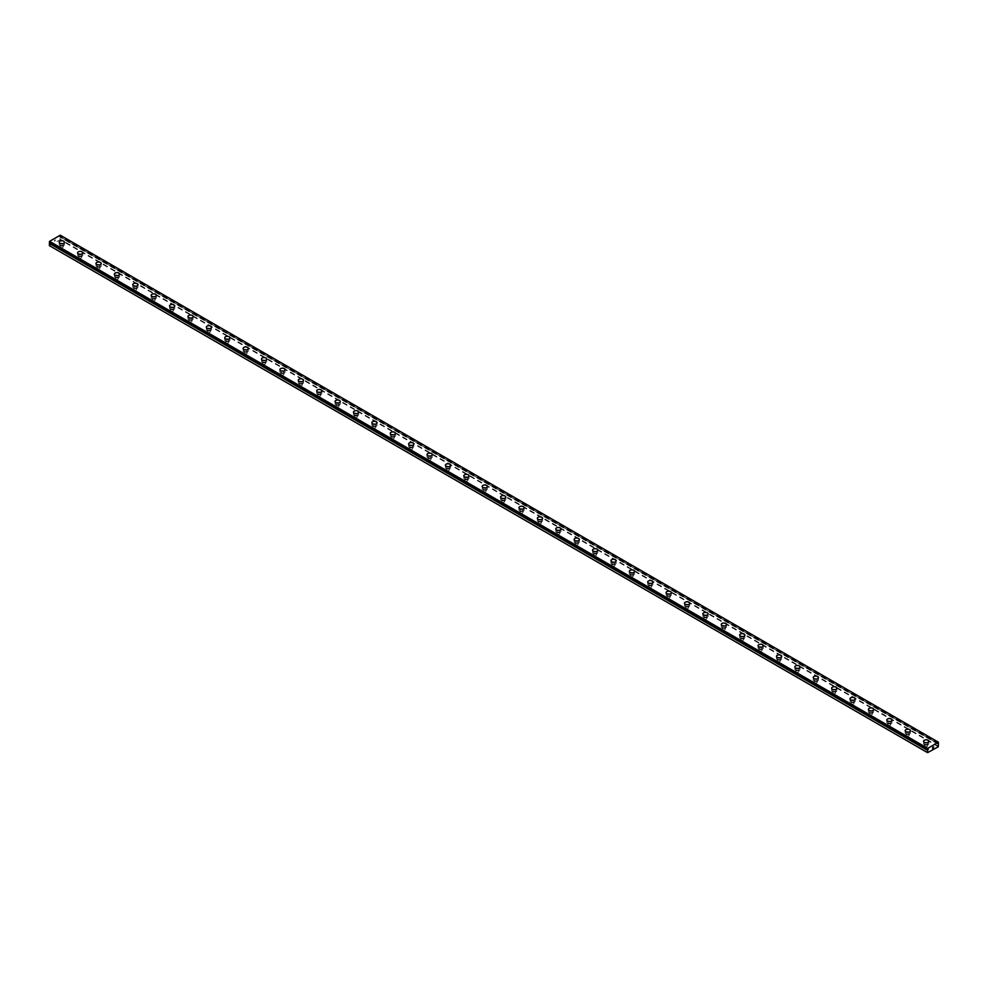 <?xml version="1.0" encoding="UTF-8"?>
<svg xmlns="http://www.w3.org/2000/svg" width="988" height="988" viewBox="0 0 988 988"><rect width="100%" height="100%" fill="white"/><g stroke="black" fill="none" stroke-linecap="round" stroke-linejoin="round"><path stroke-width="0.74" stroke-dasharray="4.94 3.71" d="M938.106 743.47L59.935 236.465L60.256 235.193M49.4 245.642L60.157 239.751L59.935 236.465M60.774 247.358A1.457 0.84 0 0 0 62.849 246.16A1.457 0.84 0 0 0 60.774 247.358M60.774 245.234A1.457 0.84 0 0 0 62.849 244.036A1.457 0.84 0 0 0 60.774 245.234M64.418 242.258L64.418 242.258A2.606 1.507 180 0 1 62.812 243.641A2.606 1.507 180 0 1 59.972 243.32A2.606 1.507 180 0 1 59.218 242.258L59.218 242.245M79.176 257.979A1.457 0.84 0 0 0 81.238 256.781A1.457 0.84 0 0 0 79.176 257.979M79.176 255.855A1.457 0.84 0 0 0 81.238 254.657A1.457 0.84 0 0 0 79.176 255.855M82.807 252.879L82.807 252.866A2.606 1.507 180 0 1 82.807 252.879A2.606 1.507 180 0 1 81.201 254.262A2.606 1.507 180 0 1 78.361 253.941A2.606 1.507 180 0 1 77.607 252.879A2.606 1.507 180 0 1 77.607 252.866L77.607 252.866M97.565 268.6A1.457 0.84 0 0 0 99.627 267.402A1.457 0.84 0 0 0 97.565 268.6M97.565 266.476A1.457 0.84 0 0 0 99.627 265.278A1.457 0.84 0 0 0 97.565 266.476M101.196 263.487L101.196 263.487A2.606 1.507 180 0 1 99.59 264.883A2.606 1.507 180 0 1 96.762 264.549A2.606 1.507 180 0 1 95.997 263.487L95.997 263.487M115.954 279.209A1.457 0.84 0 0 0 118.017 278.023A1.457 0.84 0 0 0 115.954 279.209M115.954 277.085A1.457 0.84 0 0 0 118.017 275.899A1.457 0.84 0 0 0 115.954 277.085M119.585 274.108L119.585 274.108A2.606 1.507 180 0 1 117.98 275.491A2.606 1.507 180 0 1 115.151 275.17A2.606 1.507 180 0 1 114.386 274.108L114.386 274.108M134.343 289.83A1.457 0.84 0 0 0 136.418 288.632A1.457 0.84 0 0 0 134.343 289.83M134.343 287.706A1.457 0.84 0 0 0 136.418 286.508A1.457 0.84 0 0 0 134.343 287.706M137.974 284.729L137.974 284.729A2.606 1.507 180 0 1 136.369 286.112A2.606 1.507 180 0 1 133.541 285.791A2.606 1.507 180 0 1 132.775 284.729L132.775 284.717M152.732 300.451A1.457 0.84 0 0 0 154.807 299.253A1.457 0.84 0 0 0 152.732 300.451M152.732 298.327A1.457 0.84 0 0 0 154.807 297.129A1.457 0.84 0 0 0 152.732 298.327M156.363 295.35L156.363 295.338A2.606 1.507 180 0 1 156.363 295.35A2.606 1.507 180 0 1 154.758 296.733A2.606 1.507 180 0 1 151.93 296.412A2.606 1.507 180 0 1 151.164 295.35A2.606 1.507 180 0 1 151.164 295.338L151.164 295.338M171.122 311.072A1.457 0.84 0 0 0 173.196 309.874A1.457 0.84 0 0 0 171.122 311.072M171.122 308.948A1.457 0.84 0 0 0 173.196 307.75A1.457 0.84 0 0 0 171.122 308.948M174.765 305.959L174.765 305.959A2.606 1.507 180 0 1 173.159 307.354A2.606 1.507 180 0 1 170.319 307.021A2.606 1.507 180 0 1 169.553 305.959L169.553 305.959M189.511 321.68A1.457 0.84 0 0 0 191.586 320.495A1.457 0.84 0 0 0 189.511 321.68M189.511 319.556A1.457 0.84 0 0 0 191.586 318.371A1.457 0.84 0 0 0 189.511 319.556M193.154 316.58L193.154 316.58A2.606 1.507 180 0 1 191.549 317.963A2.606 1.507 180 0 1 188.708 317.642A2.606 1.507 180 0 1 187.955 316.58L187.955 316.58M207.912 332.301A1.457 0.84 0 0 0 209.975 331.104A1.457 0.84 0 0 0 207.912 332.301M207.912 330.177A1.457 0.84 0 0 0 209.975 328.979A1.457 0.84 0 0 0 207.912 330.177M211.543 327.201L211.543 327.201A2.606 1.507 180 0 1 209.938 328.584A2.606 1.507 180 0 1 207.097 328.263A2.606 1.507 180 0 1 206.344 327.201L206.344 327.189M226.301 342.922A1.457 0.84 0 0 0 228.364 341.725A1.457 0.84 0 0 0 226.301 342.922M226.301 340.798A1.457 0.84 0 0 0 228.364 339.6A1.457 0.84 0 0 0 226.301 340.798M229.932 337.822L229.932 337.81A2.606 1.507 180 0 1 229.932 337.822A2.606 1.507 180 0 1 228.327 339.205A2.606 1.507 180 0 1 225.499 338.884A2.606 1.507 180 0 1 224.733 337.822A2.606 1.507 180 0 1 224.733 337.81L224.733 337.81M244.691 353.543A1.457 0.84 0 0 0 246.753 352.346A1.457 0.84 0 0 0 244.691 353.543M244.691 351.419A1.457 0.84 0 0 0 246.753 350.221A1.457 0.84 0 0 0 244.691 351.419M248.321 348.431L248.321 348.431A2.606 1.507 180 0 1 246.716 349.826A2.606 1.507 180 0 1 243.888 349.493A2.606 1.507 180 0 1 243.122 348.431L243.122 348.431M263.08 364.152A1.457 0.84 0 0 0 265.142 362.966A1.457 0.84 0 0 0 263.08 364.152M263.08 362.028A1.457 0.84 0 0 0 265.142 360.842A1.457 0.84 0 0 0 263.08 362.028M266.711 359.052L266.711 359.052A2.606 1.507 180 0 1 265.105 360.435A2.606 1.507 180 0 1 262.277 360.114A2.606 1.507 180 0 1 261.511 359.052L261.511 359.052M281.469 374.773A1.457 0.84 0 0 0 283.544 373.575A1.457 0.84 0 0 0 281.469 374.773M281.469 372.649A1.457 0.84 0 0 0 283.544 371.451A1.457 0.84 0 0 0 281.469 372.649M285.1 369.66L285.1 369.673A2.606 1.507 180 0 1 283.494 371.056A2.606 1.507 180 0 1 280.666 370.735A2.606 1.507 180 0 1 279.9 369.673L279.9 369.66M299.858 385.394A1.457 0.84 0 0 0 301.933 384.196A1.457 0.84 0 0 0 299.858 385.394M299.858 383.27A1.457 0.84 0 0 0 301.933 382.072A1.457 0.84 0 0 0 299.858 383.27M303.501 380.294L303.501 380.281A2.606 1.507 180 0 1 303.501 380.294A2.606 1.507 180 0 1 301.896 381.677A2.606 1.507 180 0 1 299.055 381.356A2.606 1.507 180 0 1 298.29 380.294A2.606 1.507 180 0 1 298.29 380.281L298.29 380.294M318.247 396.015A1.457 0.84 0 0 0 320.322 394.817A1.457 0.84 0 0 0 318.247 396.015M318.247 393.891A1.457 0.84 0 0 0 320.322 392.693A1.457 0.84 0 0 0 318.247 393.891M321.89 390.902L321.89 390.902A2.606 1.507 180 0 1 320.285 392.298A2.606 1.507 180 0 1 317.444 391.964A2.606 1.507 180 0 1 316.691 390.902L316.691 390.902M336.649 406.624A1.457 0.84 0 0 0 338.711 405.438A1.457 0.84 0 0 0 336.649 406.624M336.649 404.5A1.457 0.84 0 0 0 338.711 403.314A1.457 0.84 0 0 0 336.649 404.5M340.28 401.523L340.28 401.523A2.606 1.507 180 0 1 338.674 402.906A2.606 1.507 180 0 1 335.834 402.585A2.606 1.507 180 0 1 335.08 401.523L335.08 401.523M355.038 417.245A1.457 0.84 0 0 0 357.1 416.047A1.457 0.84 0 0 0 355.038 417.245M355.038 415.121A1.457 0.84 0 0 0 357.1 413.923A1.457 0.84 0 0 0 355.038 415.121M358.669 412.144L358.669 412.144A2.606 1.507 180 0 1 357.063 413.527A2.606 1.507 180 0 1 354.235 413.206A2.606 1.507 180 0 1 353.469 412.144L353.469 412.132M373.427 427.866A1.457 0.84 0 0 0 375.489 426.668A1.457 0.84 0 0 0 373.427 427.866M373.427 425.742A1.457 0.84 0 0 0 375.489 424.544A1.457 0.84 0 0 0 373.427 425.742M377.058 422.765L377.058 422.753A2.606 1.507 180 0 1 377.058 422.765A2.606 1.507 180 0 1 375.452 424.148A2.606 1.507 180 0 1 372.624 423.815A2.606 1.507 180 0 1 371.859 422.765A2.606 1.507 180 0 1 371.859 422.753L371.859 422.753M391.816 438.487A1.457 0.84 0 0 0 393.879 437.289A1.457 0.84 0 0 0 391.816 438.487M391.816 436.363A1.457 0.84 0 0 0 393.879 435.165A1.457 0.84 0 0 0 391.816 436.363M395.447 433.374L395.447 433.374A2.606 1.507 180 0 1 393.841 434.769A2.606 1.507 180 0 1 391.013 434.436A2.606 1.507 180 0 1 390.248 433.374L390.248 433.374M410.205 449.095A1.457 0.84 0 0 0 412.28 447.91A1.457 0.84 0 0 0 410.205 449.095M410.205 446.971A1.457 0.84 0 0 0 412.28 445.786A1.457 0.84 0 0 0 410.205 446.971M413.836 443.995L413.836 443.995A2.606 1.507 180 0 1 412.231 445.378A2.606 1.507 180 0 1 409.403 445.057A2.606 1.507 180 0 1 408.637 443.995L408.637 443.995M428.594 459.716A1.457 0.84 0 0 0 430.669 458.518A1.457 0.84 0 0 0 428.594 459.716M428.594 457.592A1.457 0.84 0 0 0 430.669 456.394A1.457 0.84 0 0 0 428.594 457.592M432.238 454.616L432.238 454.616A2.606 1.507 180 0 1 430.632 455.999A2.606 1.507 180 0 1 427.792 455.678A2.606 1.507 180 0 1 427.026 454.616L427.026 454.604M446.984 470.337A1.457 0.84 0 0 0 449.058 469.139A1.457 0.84 0 0 0 446.984 470.337M446.984 468.213A1.457 0.84 0 0 0 449.058 467.015A1.457 0.84 0 0 0 446.984 468.213M450.627 465.237L450.627 465.225A2.606 1.507 180 0 1 450.627 465.237A2.606 1.507 180 0 1 449.021 466.62A2.606 1.507 180 0 1 446.181 466.287A2.606 1.507 180 0 1 445.427 465.237A2.606 1.507 180 0 1 445.427 465.225L445.427 465.225M465.385 480.958A1.457 0.84 0 0 0 467.448 479.76A1.457 0.84 0 0 0 465.385 480.958M465.385 478.834A1.457 0.84 0 0 0 467.448 477.636A1.457 0.84 0 0 0 465.385 478.834M469.016 475.846L469.016 475.846A2.606 1.507 180 0 1 467.41 477.241A2.606 1.507 180 0 1 464.57 476.908A2.606 1.507 180 0 1 463.817 475.846L463.817 475.846M483.774 491.567A1.457 0.84 0 0 0 485.837 490.381A1.457 0.84 0 0 0 483.774 491.567M483.774 489.443A1.457 0.84 0 0 0 485.837 488.257A1.457 0.84 0 0 0 483.774 489.443M487.405 486.466L487.405 486.466A2.606 1.507 180 0 1 485.8 487.85A2.606 1.507 180 0 1 482.971 487.529A2.606 1.507 180 0 1 482.206 486.466L482.206 486.466M502.163 502.188A1.457 0.84 0 0 0 504.226 500.99A1.457 0.84 0 0 0 502.163 502.188M502.163 500.064A1.457 0.84 0 0 0 504.226 498.866A1.457 0.84 0 0 0 502.163 500.064M505.794 497.088L505.794 497.088A2.606 1.507 180 0 1 504.189 498.471A2.606 1.507 180 0 1 501.361 498.15A2.606 1.507 180 0 1 500.595 497.088L500.595 497.075M520.553 512.809A1.457 0.84 0 0 0 522.615 511.611A1.457 0.84 0 0 0 520.553 512.809M520.553 510.685A1.457 0.84 0 0 0 522.615 509.487A1.457 0.84 0 0 0 520.553 510.685M524.183 507.709L524.183 507.696A2.606 1.507 180 0 1 524.183 507.709A2.606 1.507 180 0 1 522.578 509.092A2.606 1.507 180 0 1 519.75 508.758A2.606 1.507 180 0 1 518.984 507.709A2.606 1.507 180 0 1 518.984 507.696L518.984 507.696M538.942 523.43A1.457 0.84 0 0 0 541.016 522.232A1.457 0.84 0 0 0 538.942 523.43M538.942 521.306A1.457 0.84 0 0 0 541.016 520.108A1.457 0.84 0 0 0 538.942 521.306M542.573 518.317L542.573 518.317A2.606 1.507 180 0 1 540.967 519.713A2.606 1.507 180 0 1 538.139 519.379A2.606 1.507 180 0 1 537.373 518.317L537.373 518.317M557.331 534.039A1.457 0.84 0 0 0 559.406 532.853A1.457 0.84 0 0 0 557.331 534.039M557.331 531.914A1.457 0.84 0 0 0 559.406 530.729A1.457 0.84 0 0 0 557.331 531.914M560.974 528.938L560.974 528.938A2.606 1.507 180 0 1 559.369 530.321A2.606 1.507 180 0 1 556.528 530A2.606 1.507 180 0 1 555.762 528.938L555.762 528.938M575.72 544.66A1.457 0.84 0 0 0 577.795 543.462A1.457 0.84 0 0 0 575.72 544.66M575.72 542.536A1.457 0.84 0 0 0 577.795 541.338A1.457 0.84 0 0 0 575.72 542.536M579.363 539.559L579.363 539.559A2.606 1.507 180 0 1 577.758 540.942A2.606 1.507 180 0 1 574.917 540.621A2.606 1.507 180 0 1 574.164 539.559L574.164 539.547M594.121 555.281A1.457 0.84 0 0 0 596.184 554.083A1.457 0.84 0 0 0 594.121 555.281M594.121 553.157A1.457 0.84 0 0 0 596.184 551.959A1.457 0.84 0 0 0 594.121 553.157M597.752 550.168L597.752 550.168A2.606 1.507 180 0 1 596.147 551.563A2.606 1.507 180 0 1 593.306 551.23A2.606 1.507 180 0 1 592.553 550.168L592.553 550.168M612.511 565.902A1.457 0.84 0 0 0 614.573 564.704A1.457 0.84 0 0 0 612.511 565.902M612.511 563.778A1.457 0.84 0 0 0 614.573 562.58A1.457 0.84 0 0 0 612.511 563.778M616.142 560.789L616.142 560.789A2.606 1.507 180 0 1 614.536 562.184A2.606 1.507 180 0 1 611.708 561.851A2.606 1.507 180 0 1 610.942 560.789L610.942 560.789M630.9 576.51A1.457 0.84 0 0 0 632.962 575.325A1.457 0.84 0 0 0 630.9 576.51M630.9 574.386A1.457 0.84 0 0 0 632.962 573.201A1.457 0.84 0 0 0 630.9 574.386M634.531 571.41L634.531 571.41A2.606 1.507 180 0 1 632.925 572.793A2.606 1.507 180 0 1 630.097 572.472A2.606 1.507 180 0 1 629.331 571.41L629.331 571.41M649.289 587.131A1.457 0.84 0 0 0 651.351 585.933A1.457 0.84 0 0 0 649.289 587.131M649.289 585.007A1.457 0.84 0 0 0 651.351 583.809A1.457 0.84 0 0 0 649.289 585.007M652.92 582.018L652.92 582.031A2.606 1.507 180 0 1 651.314 583.414A2.606 1.507 180 0 1 648.486 583.093A2.606 1.507 180 0 1 647.72 582.031L647.72 582.018M667.678 597.752A1.457 0.84 0 0 0 669.753 596.554A1.457 0.84 0 0 0 667.678 597.752M667.678 595.628A1.457 0.84 0 0 0 669.753 594.43A1.457 0.84 0 0 0 667.678 595.628M671.309 592.639L671.309 592.639A2.606 1.507 180 0 1 669.703 594.035A2.606 1.507 180 0 1 666.875 593.702A2.606 1.507 180 0 1 666.11 592.639L666.11 592.639M686.067 608.373A1.457 0.84 0 0 0 688.142 607.175A1.457 0.84 0 0 0 686.067 608.373M686.067 606.249A1.457 0.84 0 0 0 688.142 605.051A1.457 0.84 0 0 0 686.067 606.249M689.71 603.26L689.71 603.26A2.606 1.507 180 0 1 688.105 604.656A2.606 1.507 180 0 1 685.264 604.323A2.606 1.507 180 0 1 684.499 603.26L684.499 603.26M704.456 618.982A1.457 0.84 0 0 0 706.531 617.796A1.457 0.84 0 0 0 704.456 618.982M704.456 616.858A1.457 0.84 0 0 0 706.531 615.672A1.457 0.84 0 0 0 704.456 616.858M708.1 613.881L708.1 613.881A2.606 1.507 180 0 1 706.494 615.265A2.606 1.507 180 0 1 703.654 614.944A2.606 1.507 180 0 1 702.9 613.881L702.9 613.881M722.858 629.603A1.457 0.84 0 0 0 724.92 628.405A1.457 0.84 0 0 0 722.858 629.603M722.858 627.479A1.457 0.84 0 0 0 724.92 626.281A1.457 0.84 0 0 0 722.858 627.479M726.489 624.502L726.489 624.502A2.606 1.507 180 0 1 724.883 625.886A2.606 1.507 180 0 1 722.043 625.565A2.606 1.507 180 0 1 721.289 624.502L721.289 624.49M741.247 640.224A1.457 0.84 0 0 0 743.309 639.026A1.457 0.84 0 0 0 741.247 640.224M741.247 638.1A1.457 0.84 0 0 0 743.309 636.902A1.457 0.84 0 0 0 741.247 638.1M744.878 635.111L744.878 635.111A2.606 1.507 180 0 1 743.272 636.507A2.606 1.507 180 0 1 740.432 636.173A2.606 1.507 180 0 1 739.679 635.111L739.679 635.111M759.636 650.845A1.457 0.84 0 0 0 761.699 649.647A1.457 0.84 0 0 0 759.636 650.845M759.636 648.721A1.457 0.84 0 0 0 761.699 647.523A1.457 0.84 0 0 0 759.636 648.721M763.267 645.732L763.267 645.732A2.606 1.507 180 0 1 761.662 647.128A2.606 1.507 180 0 1 758.833 646.794A2.606 1.507 180 0 1 758.068 645.732L758.068 645.732M778.025 661.454A1.457 0.84 0 0 0 780.088 660.268A1.457 0.84 0 0 0 778.025 661.454M778.025 659.329A1.457 0.84 0 0 0 780.088 658.144A1.457 0.84 0 0 0 778.025 659.329M781.656 656.353L781.656 656.353A2.606 1.507 180 0 1 780.051 657.736A2.606 1.507 180 0 1 777.223 657.415A2.606 1.507 180 0 1 776.457 656.353L776.457 656.353M796.414 672.075A1.457 0.84 0 0 0 798.489 670.877A1.457 0.84 0 0 0 796.414 672.075M796.414 669.95A1.457 0.84 0 0 0 798.489 668.753A1.457 0.84 0 0 0 796.414 669.95M800.045 666.974L800.045 666.974A2.606 1.507 180 0 1 798.44 668.357A2.606 1.507 180 0 1 795.612 668.036A2.606 1.507 180 0 1 794.846 666.974L794.846 666.962M814.804 682.696A1.457 0.84 0 0 0 816.878 681.498A1.457 0.84 0 0 0 814.804 682.696M814.804 680.571A1.457 0.84 0 0 0 816.878 679.374A1.457 0.84 0 0 0 814.804 680.571M818.447 677.583L818.447 677.583A2.606 1.507 180 0 1 816.841 678.978A2.606 1.507 180 0 1 814.001 678.645A2.606 1.507 180 0 1 813.235 677.583L813.235 677.583M833.193 693.317A1.457 0.84 0 0 0 835.268 692.119A1.457 0.84 0 0 0 833.193 693.317M833.193 691.192A1.457 0.84 0 0 0 835.268 689.995A1.457 0.84 0 0 0 833.193 691.192M836.836 688.204L836.836 688.204A2.606 1.507 180 0 1 835.231 689.599A2.606 1.507 180 0 1 832.39 689.266A2.606 1.507 180 0 1 831.637 688.204L831.637 688.204M851.582 703.925A1.457 0.84 0 0 0 853.657 702.74A1.457 0.84 0 0 0 851.582 703.925M851.582 701.801A1.457 0.84 0 0 0 853.657 700.615A1.457 0.84 0 0 0 851.582 701.801M855.225 698.825L855.225 698.825A2.606 1.507 180 0 1 853.62 700.208A2.606 1.507 180 0 1 850.779 699.887A2.606 1.507 180 0 1 850.026 698.825L850.026 698.825M869.983 714.546A1.457 0.84 0 0 0 872.046 713.348A1.457 0.84 0 0 0 869.983 714.546M869.983 712.422A1.457 0.84 0 0 0 872.046 711.224A1.457 0.84 0 0 0 869.983 712.422M873.614 709.446L873.614 709.446A2.606 1.507 180 0 1 872.009 710.829A2.606 1.507 180 0 1 869.168 710.508A2.606 1.507 180 0 1 868.415 709.446L868.415 709.433M888.373 725.167A1.457 0.84 0 0 0 890.435 723.969A1.457 0.84 0 0 0 888.373 725.167M888.373 723.043A1.457 0.84 0 0 0 890.435 721.845A1.457 0.84 0 0 0 888.373 723.043M892.003 720.054L892.003 720.054A2.606 1.507 180 0 1 890.398 721.45A2.606 1.507 180 0 1 887.57 721.116A2.606 1.507 180 0 1 886.804 720.054L886.804 720.054M906.762 735.788A1.457 0.84 0 0 0 908.824 734.59A1.457 0.84 0 0 0 906.762 735.788M906.762 733.664A1.457 0.84 0 0 0 908.824 732.466A1.457 0.84 0 0 0 906.762 733.664M910.393 730.675L910.393 730.675A2.606 1.507 180 0 1 908.787 732.071A2.606 1.507 180 0 1 905.959 731.738A2.606 1.507 180 0 1 905.193 730.675L905.193 730.675M925.151 746.397A1.457 0.84 0 0 0 927.226 745.211A1.457 0.84 0 0 0 925.151 746.397M925.151 744.273A1.457 0.84 0 0 0 927.226 743.087A1.457 0.84 0 0 0 925.151 744.273M928.782 741.296L928.782 741.296A2.606 1.507 180 0 1 927.176 742.68A2.606 1.507 180 0 1 924.348 742.359A2.606 1.507 180 0 1 923.582 741.296L923.582 741.296M924.348 744.742A2.606 1.507 0 0 0 927.176 745.063A2.606 1.507 0 0 0 928.782 743.68A2.606 1.507 0 0 0 928.028 742.618A2.606 1.507 0 0 0 925.188 742.297A2.606 1.507 0 0 0 923.582 743.68A2.606 1.507 0 0 0 924.348 744.742M924.348 742.618A2.606 1.507 0 0 0 927.176 742.951A2.606 1.507 0 0 0 928.782 741.556A2.606 1.507 0 0 0 928.028 740.494A2.606 1.507 0 0 0 925.188 740.173A2.606 1.507 0 0 0 923.582 741.556A2.606 1.507 0 0 0 924.348 742.618M905.959 734.121A2.606 1.507 0 0 0 908.787 734.455A2.606 1.507 0 0 0 910.393 733.059A2.606 1.507 0 0 0 909.639 731.997A2.606 1.507 0 0 0 906.799 731.676A2.606 1.507 0 0 0 905.193 733.059A2.606 1.507 0 0 0 905.959 734.121M905.959 732.009A2.606 1.507 0 0 0 908.787 732.33A2.606 1.507 0 0 0 910.393 730.947A2.606 1.507 0 0 0 909.639 729.885A2.606 1.507 0 0 0 906.799 729.552A2.606 1.507 0 0 0 905.193 730.947A2.606 1.507 0 0 0 905.959 732.009M887.57 723.5A2.606 1.507 0 0 0 890.398 723.834A2.606 1.507 0 0 0 892.003 722.438A2.606 1.507 0 0 0 891.238 721.388A2.606 1.507 0 0 0 888.41 721.055A2.606 1.507 0 0 0 886.804 722.438A2.606 1.507 0 0 0 887.57 723.5M887.57 721.388A2.606 1.507 0 0 0 890.398 721.709A2.606 1.507 0 0 0 892.003 720.326A2.606 1.507 0 0 0 891.238 719.264A2.606 1.507 0 0 0 888.41 718.943A2.606 1.507 0 0 0 886.804 720.326A2.606 1.507 0 0 0 887.57 721.388M869.168 712.891A2.606 1.507 0 0 0 872.009 713.213A2.606 1.507 0 0 0 873.614 711.829A2.606 1.507 0 0 0 872.849 710.767A2.606 1.507 0 0 0 870.02 710.434A2.606 1.507 0 0 0 868.415 711.829A2.606 1.507 0 0 0 869.168 712.891M869.168 710.767A2.606 1.507 0 0 0 872.009 711.101A2.606 1.507 0 0 0 873.614 709.705A2.606 1.507 0 0 0 872.849 708.643A2.606 1.507 0 0 0 870.02 708.322A2.606 1.507 0 0 0 868.415 709.705A2.606 1.507 0 0 0 869.168 710.767M850.779 702.27A2.606 1.507 0 0 0 853.62 702.591A2.606 1.507 0 0 0 855.225 701.208A2.606 1.507 0 0 0 854.459 700.146A2.606 1.507 0 0 0 851.631 699.825A2.606 1.507 0 0 0 850.026 701.208A2.606 1.507 0 0 0 850.779 702.27M850.779 700.146A2.606 1.507 0 0 0 853.62 700.48A2.606 1.507 0 0 0 855.225 699.084A2.606 1.507 0 0 0 854.459 698.022A2.606 1.507 0 0 0 851.631 697.701A2.606 1.507 0 0 0 850.026 699.084A2.606 1.507 0 0 0 850.779 700.146M832.39 691.649A2.606 1.507 0 0 0 835.231 691.983A2.606 1.507 0 0 0 836.836 690.587A2.606 1.507 0 0 0 836.07 689.525A2.606 1.507 0 0 0 833.242 689.204A2.606 1.507 0 0 0 831.637 690.587A2.606 1.507 0 0 0 832.39 691.649M832.39 689.538A2.606 1.507 0 0 0 835.231 689.859A2.606 1.507 0 0 0 836.836 688.475A2.606 1.507 0 0 0 836.07 687.413A2.606 1.507 0 0 0 833.242 687.08A2.606 1.507 0 0 0 831.637 688.475A2.606 1.507 0 0 0 832.39 689.538M814.001 681.028A2.606 1.507 0 0 0 816.841 681.362A2.606 1.507 0 0 0 818.447 679.966A2.606 1.507 0 0 0 817.681 678.917A2.606 1.507 0 0 0 814.841 678.583A2.606 1.507 0 0 0 813.235 679.966A2.606 1.507 0 0 0 814.001 681.028M814.001 678.917A2.606 1.507 0 0 0 816.841 679.238A2.606 1.507 0 0 0 818.447 677.854A2.606 1.507 0 0 0 817.681 676.792A2.606 1.507 0 0 0 814.841 676.471A2.606 1.507 0 0 0 813.235 677.854A2.606 1.507 0 0 0 814.001 678.917M795.612 670.42A2.606 1.507 0 0 0 798.44 670.741A2.606 1.507 0 0 0 800.045 669.358A2.606 1.507 0 0 0 799.292 668.296A2.606 1.507 0 0 0 796.452 667.962A2.606 1.507 0 0 0 794.846 669.358A2.606 1.507 0 0 0 795.612 670.42M795.612 668.296A2.606 1.507 0 0 0 798.44 668.629A2.606 1.507 0 0 0 800.045 667.233A2.606 1.507 0 0 0 799.292 666.171A2.606 1.507 0 0 0 796.452 665.85A2.606 1.507 0 0 0 794.846 667.233A2.606 1.507 0 0 0 795.612 668.296M777.223 659.799A2.606 1.507 0 0 0 780.051 660.12A2.606 1.507 0 0 0 781.656 658.737A2.606 1.507 0 0 0 780.903 657.675A2.606 1.507 0 0 0 778.062 657.353A2.606 1.507 0 0 0 776.457 658.737A2.606 1.507 0 0 0 777.223 659.799M777.223 657.675A2.606 1.507 0 0 0 780.051 658.008A2.606 1.507 0 0 0 781.656 656.612A2.606 1.507 0 0 0 780.903 655.55A2.606 1.507 0 0 0 778.062 655.229A2.606 1.507 0 0 0 776.457 656.612A2.606 1.507 0 0 0 777.223 657.675M758.833 649.178A2.606 1.507 0 0 0 761.662 649.511A2.606 1.507 0 0 0 763.267 648.116A2.606 1.507 0 0 0 762.501 647.054A2.606 1.507 0 0 0 759.673 646.732A2.606 1.507 0 0 0 758.068 648.116A2.606 1.507 0 0 0 758.833 649.178M758.833 647.066A2.606 1.507 0 0 0 761.662 647.387A2.606 1.507 0 0 0 763.267 646.004A2.606 1.507 0 0 0 762.501 644.942A2.606 1.507 0 0 0 759.673 644.608A2.606 1.507 0 0 0 758.068 646.004A2.606 1.507 0 0 0 758.833 647.066M740.432 638.557A2.606 1.507 0 0 0 743.272 638.89A2.606 1.507 0 0 0 744.878 637.495A2.606 1.507 0 0 0 744.112 636.445A2.606 1.507 0 0 0 741.284 636.111A2.606 1.507 0 0 0 739.679 637.495A2.606 1.507 0 0 0 740.432 638.557M740.432 636.445A2.606 1.507 0 0 0 743.272 636.766A2.606 1.507 0 0 0 744.878 635.383A2.606 1.507 0 0 0 744.112 634.321A2.606 1.507 0 0 0 741.284 634A2.606 1.507 0 0 0 739.679 635.383A2.606 1.507 0 0 0 740.432 636.445M722.043 627.948A2.606 1.507 0 0 0 724.883 628.269A2.606 1.507 0 0 0 726.489 626.886A2.606 1.507 0 0 0 725.723 625.824A2.606 1.507 0 0 0 722.895 625.49A2.606 1.507 0 0 0 721.289 626.886A2.606 1.507 0 0 0 722.043 627.948M722.043 625.824A2.606 1.507 0 0 0 724.883 626.157A2.606 1.507 0 0 0 726.489 624.762A2.606 1.507 0 0 0 725.723 623.7A2.606 1.507 0 0 0 722.895 623.379A2.606 1.507 0 0 0 721.289 624.762A2.606 1.507 0 0 0 722.043 625.824M703.654 617.327A2.606 1.507 0 0 0 706.494 617.648A2.606 1.507 0 0 0 708.1 616.265A2.606 1.507 0 0 0 707.334 615.203A2.606 1.507 0 0 0 704.506 614.882A2.606 1.507 0 0 0 702.9 616.265A2.606 1.507 0 0 0 703.654 617.327M703.654 615.203A2.606 1.507 0 0 0 706.494 615.536A2.606 1.507 0 0 0 708.1 614.141A2.606 1.507 0 0 0 707.334 613.091A2.606 1.507 0 0 0 704.506 612.758A2.606 1.507 0 0 0 702.9 614.141A2.606 1.507 0 0 0 703.654 615.203M685.264 606.706A2.606 1.507 0 0 0 688.105 607.04A2.606 1.507 0 0 0 689.71 605.644A2.606 1.507 0 0 0 688.945 604.582A2.606 1.507 0 0 0 686.104 604.261A2.606 1.507 0 0 0 684.499 605.644A2.606 1.507 0 0 0 685.264 606.706M685.264 604.594A2.606 1.507 0 0 0 688.105 604.915A2.606 1.507 0 0 0 689.71 603.532A2.606 1.507 0 0 0 688.945 602.47A2.606 1.507 0 0 0 686.104 602.137A2.606 1.507 0 0 0 684.499 603.532A2.606 1.507 0 0 0 685.264 604.594M666.875 596.085A2.606 1.507 0 0 0 669.703 596.419A2.606 1.507 0 0 0 671.309 595.035A2.606 1.507 0 0 0 670.556 593.973A2.606 1.507 0 0 0 667.715 593.64A2.606 1.507 0 0 0 666.11 595.035A2.606 1.507 0 0 0 666.875 596.085M666.875 593.973A2.606 1.507 0 0 0 669.703 594.294A2.606 1.507 0 0 0 671.309 592.911A2.606 1.507 0 0 0 670.556 591.849A2.606 1.507 0 0 0 667.715 591.528A2.606 1.507 0 0 0 666.11 592.911A2.606 1.507 0 0 0 666.875 593.973M648.486 585.476A2.606 1.507 0 0 0 651.314 585.798A2.606 1.507 0 0 0 652.92 584.414A2.606 1.507 0 0 0 652.166 583.352A2.606 1.507 0 0 0 649.326 583.019A2.606 1.507 0 0 0 647.72 584.414A2.606 1.507 0 0 0 648.486 585.476M648.486 583.352A2.606 1.507 0 0 0 651.314 583.686A2.606 1.507 0 0 0 652.92 582.29A2.606 1.507 0 0 0 652.166 581.228A2.606 1.507 0 0 0 649.326 580.907A2.606 1.507 0 0 0 647.72 582.29A2.606 1.507 0 0 0 648.486 583.352M630.097 574.855A2.606 1.507 0 0 0 632.925 575.177A2.606 1.507 0 0 0 634.531 573.793A2.606 1.507 0 0 0 633.765 572.731A2.606 1.507 0 0 0 630.937 572.41A2.606 1.507 0 0 0 629.331 573.793A2.606 1.507 0 0 0 630.097 574.855M630.097 572.731A2.606 1.507 0 0 0 632.925 573.065A2.606 1.507 0 0 0 634.531 571.669A2.606 1.507 0 0 0 633.765 570.619A2.606 1.507 0 0 0 630.937 570.286A2.606 1.507 0 0 0 629.331 571.669A2.606 1.507 0 0 0 630.097 572.731M611.708 564.234A2.606 1.507 0 0 0 614.536 564.568A2.606 1.507 0 0 0 616.142 563.172A2.606 1.507 0 0 0 615.376 562.11A2.606 1.507 0 0 0 612.548 561.789A2.606 1.507 0 0 0 610.942 563.172A2.606 1.507 0 0 0 611.708 564.234M611.708 562.123A2.606 1.507 0 0 0 614.536 562.444A2.606 1.507 0 0 0 616.142 561.061A2.606 1.507 0 0 0 615.376 559.998A2.606 1.507 0 0 0 612.548 559.665A2.606 1.507 0 0 0 610.942 561.061A2.606 1.507 0 0 0 611.708 562.123M593.306 553.613A2.606 1.507 0 0 0 596.147 553.947A2.606 1.507 0 0 0 597.752 552.564A2.606 1.507 0 0 0 596.987 551.502A2.606 1.507 0 0 0 594.159 551.168A2.606 1.507 0 0 0 592.553 552.564A2.606 1.507 0 0 0 593.306 553.613M593.306 551.502A2.606 1.507 0 0 0 596.147 551.823A2.606 1.507 0 0 0 597.752 550.44A2.606 1.507 0 0 0 596.987 549.377A2.606 1.507 0 0 0 594.159 549.056A2.606 1.507 0 0 0 592.553 550.44A2.606 1.507 0 0 0 593.306 551.502M574.917 543.005A2.606 1.507 0 0 0 577.758 543.326A2.606 1.507 0 0 0 579.363 541.943A2.606 1.507 0 0 0 578.598 540.881A2.606 1.507 0 0 0 575.769 540.547A2.606 1.507 0 0 0 574.164 541.943A2.606 1.507 0 0 0 574.917 543.005M574.917 540.881A2.606 1.507 0 0 0 577.758 541.214A2.606 1.507 0 0 0 579.363 539.819A2.606 1.507 0 0 0 578.598 538.756A2.606 1.507 0 0 0 575.769 538.435A2.606 1.507 0 0 0 574.164 539.819A2.606 1.507 0 0 0 574.917 540.881M556.528 532.384A2.606 1.507 0 0 0 559.369 532.705A2.606 1.507 0 0 0 560.974 531.322A2.606 1.507 0 0 0 560.208 530.26A2.606 1.507 0 0 0 557.368 529.939A2.606 1.507 0 0 0 555.762 531.322A2.606 1.507 0 0 0 556.528 532.384M556.528 530.26A2.606 1.507 0 0 0 559.369 530.593A2.606 1.507 0 0 0 560.974 529.197A2.606 1.507 0 0 0 560.208 528.148A2.606 1.507 0 0 0 557.368 527.814A2.606 1.507 0 0 0 555.762 529.197A2.606 1.507 0 0 0 556.528 530.26M538.139 521.763A2.606 1.507 0 0 0 540.967 522.096A2.606 1.507 0 0 0 542.573 520.701A2.606 1.507 0 0 0 541.819 519.639A2.606 1.507 0 0 0 538.979 519.317A2.606 1.507 0 0 0 537.373 520.701A2.606 1.507 0 0 0 538.139 521.763M538.139 519.651A2.606 1.507 0 0 0 540.967 519.972A2.606 1.507 0 0 0 542.573 518.589A2.606 1.507 0 0 0 541.819 517.527A2.606 1.507 0 0 0 538.979 517.193A2.606 1.507 0 0 0 537.373 518.589A2.606 1.507 0 0 0 538.139 519.651M519.75 511.142A2.606 1.507 0 0 0 522.578 511.475A2.606 1.507 0 0 0 524.183 510.092A2.606 1.507 0 0 0 523.43 509.03A2.606 1.507 0 0 0 520.59 508.697A2.606 1.507 0 0 0 518.984 510.092A2.606 1.507 0 0 0 519.75 511.142M519.75 509.03A2.606 1.507 0 0 0 522.578 509.351A2.606 1.507 0 0 0 524.183 507.968A2.606 1.507 0 0 0 523.43 506.906A2.606 1.507 0 0 0 520.59 506.585A2.606 1.507 0 0 0 518.984 507.968A2.606 1.507 0 0 0 519.75 509.03M501.361 500.533A2.606 1.507 0 0 0 504.189 500.854A2.606 1.507 0 0 0 505.794 499.471A2.606 1.507 0 0 0 505.029 498.409A2.606 1.507 0 0 0 502.2 498.076A2.606 1.507 0 0 0 500.595 499.471A2.606 1.507 0 0 0 501.361 500.533M501.361 498.409A2.606 1.507 0 0 0 504.189 498.742A2.606 1.507 0 0 0 505.794 497.347A2.606 1.507 0 0 0 505.029 496.285A2.606 1.507 0 0 0 502.2 495.964A2.606 1.507 0 0 0 500.595 497.347A2.606 1.507 0 0 0 501.361 498.409M482.971 489.912A2.606 1.507 0 0 0 485.8 490.233A2.606 1.507 0 0 0 487.405 488.85A2.606 1.507 0 0 0 486.639 487.788A2.606 1.507 0 0 0 483.811 487.467A2.606 1.507 0 0 0 482.206 488.85A2.606 1.507 0 0 0 482.971 489.912M482.971 487.788A2.606 1.507 0 0 0 485.8 488.121A2.606 1.507 0 0 0 487.405 486.738A2.606 1.507 0 0 0 486.639 485.676A2.606 1.507 0 0 0 483.811 485.343A2.606 1.507 0 0 0 482.206 486.738A2.606 1.507 0 0 0 482.971 487.788M464.57 479.291A2.606 1.507 0 0 0 467.41 479.625A2.606 1.507 0 0 0 469.016 478.229A2.606 1.507 0 0 0 468.25 477.167A2.606 1.507 0 0 0 465.422 476.846A2.606 1.507 0 0 0 463.817 478.229A2.606 1.507 0 0 0 464.57 479.291M464.57 477.179A2.606 1.507 0 0 0 467.41 477.5A2.606 1.507 0 0 0 469.016 476.117A2.606 1.507 0 0 0 468.25 475.055A2.606 1.507 0 0 0 465.422 474.722A2.606 1.507 0 0 0 463.817 476.117A2.606 1.507 0 0 0 464.57 477.179M446.181 468.683A2.606 1.507 0 0 0 449.021 469.004A2.606 1.507 0 0 0 450.627 467.62A2.606 1.507 0 0 0 449.861 466.558A2.606 1.507 0 0 0 447.033 466.225A2.606 1.507 0 0 0 445.427 467.62A2.606 1.507 0 0 0 446.181 468.683M446.181 466.558A2.606 1.507 0 0 0 449.021 466.879A2.606 1.507 0 0 0 450.627 465.496A2.606 1.507 0 0 0 449.861 464.434A2.606 1.507 0 0 0 447.033 464.113A2.606 1.507 0 0 0 445.427 465.496A2.606 1.507 0 0 0 446.181 466.558M427.792 458.062A2.606 1.507 0 0 0 430.632 458.383A2.606 1.507 0 0 0 432.238 456.999A2.606 1.507 0 0 0 431.472 455.937A2.606 1.507 0 0 0 428.631 455.604A2.606 1.507 0 0 0 427.026 456.999A2.606 1.507 0 0 0 427.792 458.062M427.792 455.937A2.606 1.507 0 0 0 430.632 456.271A2.606 1.507 0 0 0 432.238 454.875A2.606 1.507 0 0 0 431.472 453.813A2.606 1.507 0 0 0 428.631 453.492A2.606 1.507 0 0 0 427.026 454.875A2.606 1.507 0 0 0 427.792 455.937M409.403 447.441A2.606 1.507 0 0 0 412.231 447.762A2.606 1.507 0 0 0 413.836 446.378A2.606 1.507 0 0 0 413.083 445.316A2.606 1.507 0 0 0 410.242 444.995A2.606 1.507 0 0 0 408.637 446.378A2.606 1.507 0 0 0 409.403 447.441M409.403 445.316A2.606 1.507 0 0 0 412.231 445.65A2.606 1.507 0 0 0 413.836 444.267A2.606 1.507 0 0 0 413.083 443.204A2.606 1.507 0 0 0 410.242 442.871A2.606 1.507 0 0 0 408.637 444.267A2.606 1.507 0 0 0 409.403 445.316M391.013 436.82A2.606 1.507 0 0 0 393.841 437.153A2.606 1.507 0 0 0 395.447 435.757A2.606 1.507 0 0 0 394.694 434.695A2.606 1.507 0 0 0 391.853 434.374A2.606 1.507 0 0 0 390.248 435.757A2.606 1.507 0 0 0 391.013 436.82M391.013 434.708A2.606 1.507 0 0 0 393.841 435.029A2.606 1.507 0 0 0 395.447 433.646A2.606 1.507 0 0 0 394.694 432.583A2.606 1.507 0 0 0 391.853 432.25A2.606 1.507 0 0 0 390.248 433.646A2.606 1.507 0 0 0 391.013 434.708M372.624 426.211A2.606 1.507 0 0 0 375.452 426.532A2.606 1.507 0 0 0 377.058 425.149A2.606 1.507 0 0 0 376.292 424.087A2.606 1.507 0 0 0 373.464 423.753A2.606 1.507 0 0 0 371.859 425.149A2.606 1.507 0 0 0 372.624 426.211M372.624 424.087A2.606 1.507 0 0 0 375.452 424.408A2.606 1.507 0 0 0 377.058 423.025A2.606 1.507 0 0 0 376.292 421.962A2.606 1.507 0 0 0 373.464 421.641A2.606 1.507 0 0 0 371.859 423.025A2.606 1.507 0 0 0 372.624 424.087M354.235 415.59A2.606 1.507 0 0 0 357.063 415.911A2.606 1.507 0 0 0 358.669 414.528A2.606 1.507 0 0 0 357.903 413.466A2.606 1.507 0 0 0 355.075 413.132A2.606 1.507 0 0 0 353.469 414.528A2.606 1.507 0 0 0 354.235 415.59M354.235 413.466A2.606 1.507 0 0 0 357.063 413.799A2.606 1.507 0 0 0 358.669 412.404A2.606 1.507 0 0 0 357.903 411.341A2.606 1.507 0 0 0 355.075 411.02A2.606 1.507 0 0 0 353.469 412.404A2.606 1.507 0 0 0 354.235 413.466M335.834 404.969A2.606 1.507 0 0 0 338.674 405.29A2.606 1.507 0 0 0 340.28 403.907A2.606 1.507 0 0 0 339.514 402.845A2.606 1.507 0 0 0 336.686 402.524A2.606 1.507 0 0 0 335.08 403.907A2.606 1.507 0 0 0 335.834 404.969M335.834 402.845A2.606 1.507 0 0 0 338.674 403.178A2.606 1.507 0 0 0 340.28 401.795A2.606 1.507 0 0 0 339.514 400.733A2.606 1.507 0 0 0 336.686 400.399A2.606 1.507 0 0 0 335.08 401.795A2.606 1.507 0 0 0 335.834 402.845M317.444 394.348A2.606 1.507 0 0 0 320.285 394.681A2.606 1.507 0 0 0 321.89 393.286A2.606 1.507 0 0 0 321.125 392.224A2.606 1.507 0 0 0 318.297 391.903A2.606 1.507 0 0 0 316.691 393.286A2.606 1.507 0 0 0 317.444 394.348M317.444 392.236A2.606 1.507 0 0 0 320.285 392.557A2.606 1.507 0 0 0 321.89 391.174A2.606 1.507 0 0 0 321.125 390.112A2.606 1.507 0 0 0 318.297 389.778A2.606 1.507 0 0 0 316.691 391.174A2.606 1.507 0 0 0 317.444 392.236M299.055 383.739A2.606 1.507 0 0 0 301.896 384.06A2.606 1.507 0 0 0 303.501 382.677A2.606 1.507 0 0 0 302.736 381.615A2.606 1.507 0 0 0 299.895 381.282A2.606 1.507 0 0 0 298.29 382.677A2.606 1.507 0 0 0 299.055 383.739M299.055 381.615A2.606 1.507 0 0 0 301.896 381.936A2.606 1.507 0 0 0 303.501 380.553A2.606 1.507 0 0 0 302.736 379.491A2.606 1.507 0 0 0 299.895 379.17A2.606 1.507 0 0 0 298.29 380.553A2.606 1.507 0 0 0 299.055 381.615M280.666 373.118A2.606 1.507 0 0 0 283.494 373.439A2.606 1.507 0 0 0 285.1 372.056A2.606 1.507 0 0 0 284.346 370.994A2.606 1.507 0 0 0 281.506 370.661A2.606 1.507 0 0 0 279.9 372.056A2.606 1.507 0 0 0 280.666 373.118M280.666 370.994A2.606 1.507 0 0 0 283.494 371.327A2.606 1.507 0 0 0 285.1 369.932A2.606 1.507 0 0 0 284.346 368.87A2.606 1.507 0 0 0 281.506 368.549A2.606 1.507 0 0 0 279.9 369.932A2.606 1.507 0 0 0 280.666 370.994M262.277 362.497A2.606 1.507 0 0 0 265.105 362.818A2.606 1.507 0 0 0 266.711 361.435A2.606 1.507 0 0 0 265.957 360.373A2.606 1.507 0 0 0 263.117 360.052A2.606 1.507 0 0 0 261.511 361.435A2.606 1.507 0 0 0 262.277 362.497M262.277 360.373A2.606 1.507 0 0 0 265.105 360.706A2.606 1.507 0 0 0 266.711 359.323A2.606 1.507 0 0 0 265.957 358.261A2.606 1.507 0 0 0 263.117 357.928A2.606 1.507 0 0 0 261.511 359.323A2.606 1.507 0 0 0 262.277 360.373M243.888 351.876A2.606 1.507 0 0 0 246.716 352.21A2.606 1.507 0 0 0 248.321 350.814A2.606 1.507 0 0 0 247.568 349.752A2.606 1.507 0 0 0 244.728 349.431A2.606 1.507 0 0 0 243.122 350.814A2.606 1.507 0 0 0 243.888 351.876M243.888 349.764A2.606 1.507 0 0 0 246.716 350.085A2.606 1.507 0 0 0 248.321 348.702A2.606 1.507 0 0 0 247.568 347.64A2.606 1.507 0 0 0 244.728 347.307A2.606 1.507 0 0 0 243.122 348.702A2.606 1.507 0 0 0 243.888 349.764M225.499 341.268A2.606 1.507 0 0 0 228.327 341.589A2.606 1.507 0 0 0 229.932 340.205A2.606 1.507 0 0 0 229.167 339.143A2.606 1.507 0 0 0 226.338 338.81A2.606 1.507 0 0 0 224.733 340.205A2.606 1.507 0 0 0 225.499 341.268M225.499 339.143A2.606 1.507 0 0 0 228.327 339.464A2.606 1.507 0 0 0 229.932 338.081A2.606 1.507 0 0 0 229.167 337.019A2.606 1.507 0 0 0 226.338 336.698A2.606 1.507 0 0 0 224.733 338.081A2.606 1.507 0 0 0 225.499 339.143M207.097 330.647A2.606 1.507 0 0 0 209.938 330.968A2.606 1.507 0 0 0 211.543 329.584A2.606 1.507 0 0 0 210.777 328.522A2.606 1.507 0 0 0 207.949 328.189A2.606 1.507 0 0 0 206.344 329.584A2.606 1.507 0 0 0 207.097 330.647M207.097 328.522A2.606 1.507 0 0 0 209.938 328.856A2.606 1.507 0 0 0 211.543 327.46A2.606 1.507 0 0 0 210.777 326.398A2.606 1.507 0 0 0 207.949 326.077A2.606 1.507 0 0 0 206.344 327.46A2.606 1.507 0 0 0 207.097 328.522M188.708 320.026A2.606 1.507 0 0 0 191.549 320.347A2.606 1.507 0 0 0 193.154 318.963A2.606 1.507 0 0 0 192.388 317.901A2.606 1.507 0 0 0 189.56 317.58A2.606 1.507 0 0 0 187.955 318.963A2.606 1.507 0 0 0 188.708 320.026M188.708 317.914A2.606 1.507 0 0 0 191.549 318.235A2.606 1.507 0 0 0 193.154 316.852A2.606 1.507 0 0 0 192.388 315.79A2.606 1.507 0 0 0 189.56 315.456A2.606 1.507 0 0 0 187.955 316.852A2.606 1.507 0 0 0 188.708 317.914M170.319 309.405A2.606 1.507 0 0 0 173.159 309.738A2.606 1.507 0 0 0 174.765 308.342A2.606 1.507 0 0 0 173.999 307.28A2.606 1.507 0 0 0 171.159 306.959A2.606 1.507 0 0 0 169.553 308.342A2.606 1.507 0 0 0 170.319 309.405M170.319 307.293A2.606 1.507 0 0 0 173.159 307.614A2.606 1.507 0 0 0 174.765 306.231A2.606 1.507 0 0 0 173.999 305.168A2.606 1.507 0 0 0 171.159 304.835A2.606 1.507 0 0 0 169.553 306.231A2.606 1.507 0 0 0 170.319 307.293M151.93 298.796A2.606 1.507 0 0 0 154.758 299.117A2.606 1.507 0 0 0 156.363 297.734A2.606 1.507 0 0 0 155.61 296.672A2.606 1.507 0 0 0 152.77 296.338A2.606 1.507 0 0 0 151.164 297.734A2.606 1.507 0 0 0 151.93 298.796M151.93 296.672A2.606 1.507 0 0 0 154.758 296.993A2.606 1.507 0 0 0 156.363 295.61A2.606 1.507 0 0 0 155.61 294.548A2.606 1.507 0 0 0 152.77 294.226A2.606 1.507 0 0 0 151.164 295.61A2.606 1.507 0 0 0 151.93 296.672M133.541 288.175A2.606 1.507 0 0 0 136.369 288.496A2.606 1.507 0 0 0 137.974 287.113A2.606 1.507 0 0 0 137.221 286.051A2.606 1.507 0 0 0 134.38 285.717A2.606 1.507 0 0 0 132.775 287.113A2.606 1.507 0 0 0 133.541 288.175M133.541 286.051A2.606 1.507 0 0 0 136.369 286.384A2.606 1.507 0 0 0 137.974 284.989A2.606 1.507 0 0 0 137.221 283.927A2.606 1.507 0 0 0 134.38 283.605A2.606 1.507 0 0 0 132.775 284.989A2.606 1.507 0 0 0 133.541 286.051M115.151 277.554A2.606 1.507 0 0 0 117.98 277.875A2.606 1.507 0 0 0 119.585 276.492A2.606 1.507 0 0 0 118.832 275.43A2.606 1.507 0 0 0 115.991 275.109A2.606 1.507 0 0 0 114.386 276.492A2.606 1.507 0 0 0 115.151 277.554M115.151 275.442A2.606 1.507 0 0 0 117.98 275.763A2.606 1.507 0 0 0 119.585 274.38A2.606 1.507 0 0 0 118.832 273.318A2.606 1.507 0 0 0 115.991 272.984A2.606 1.507 0 0 0 114.386 274.38A2.606 1.507 0 0 0 115.151 275.442M96.762 266.933A2.606 1.507 0 0 0 99.59 267.266A2.606 1.507 0 0 0 101.196 265.871A2.606 1.507 0 0 0 100.43 264.809A2.606 1.507 0 0 0 97.602 264.488A2.606 1.507 0 0 0 95.997 265.871A2.606 1.507 0 0 0 96.762 266.933M96.762 264.821A2.606 1.507 0 0 0 99.59 265.142A2.606 1.507 0 0 0 101.196 263.759A2.606 1.507 0 0 0 100.43 262.697A2.606 1.507 0 0 0 97.602 262.363A2.606 1.507 0 0 0 95.997 263.759A2.606 1.507 0 0 0 96.762 264.821M78.361 256.324A2.606 1.507 0 0 0 81.201 256.645A2.606 1.507 0 0 0 82.807 255.262A2.606 1.507 0 0 0 82.041 254.2A2.606 1.507 0 0 0 79.213 253.867A2.606 1.507 0 0 0 77.607 255.262A2.606 1.507 0 0 0 78.361 256.324M78.361 254.2A2.606 1.507 0 0 0 81.201 254.521A2.606 1.507 0 0 0 82.807 253.138A2.606 1.507 0 0 0 82.041 252.076A2.606 1.507 0 0 0 79.213 251.755A2.606 1.507 0 0 0 77.607 253.138A2.606 1.507 0 0 0 78.361 254.2M59.972 245.703A2.606 1.507 0 0 0 62.812 246.024A2.606 1.507 0 0 0 64.418 244.641A2.606 1.507 0 0 0 63.652 243.579A2.606 1.507 0 0 0 60.824 243.246A2.606 1.507 0 0 0 59.218 244.641A2.606 1.507 0 0 0 59.972 245.703M59.972 243.579A2.606 1.507 0 0 0 62.812 243.913A2.606 1.507 0 0 0 64.418 242.517A2.606 1.507 0 0 0 63.652 241.455A2.606 1.507 0 0 0 60.824 241.134A2.606 1.507 0 0 0 59.218 242.517A2.606 1.507 0 0 0 59.972 243.579M932.956 747.163L932.511 748.299M933.648 746.94L933.215 747.891M55.044 240.899L55.489 239.751L55.044 240.899M54.513 240.319L54.501 241.208L54.501 240.331M54.501 241.208L54.55 240.405L54.501 241.208M49.437 242.258L50.092 242.628M60.416 236.984L938.365 743.865L60.416 236.984M938.328 746.755L60.157 239.751M927.843 752.807L49.672 245.802M938.6 746.286L60.429 239.281M937.81 743.803L59.935 236.972M938.6 742.346L60.429 235.342M928.065 749.275L49.894 242.27M938.6 744.038L60.429 237.034M937.908 743.606L60.194 236.873L937.908 743.606M937.896 743.631L60.132 236.861M938.291 743.359L60.132 236.354M938.365 743.285L60.194 236.28M938.563 742.927L60.392 235.922M938.6 742.84L60.429 235.836M49.635 242.369L927.571 749.237M927.868 749.386L49.709 242.381M63.281 246.765L63.281 244.641M81.671 257.386L81.671 255.262M100.06 267.995L100.06 265.871M118.449 278.616L118.449 276.492M136.838 289.237L136.838 287.113M155.227 299.858L155.227 297.734M173.616 310.467L173.616 308.342M192.018 321.088L192.018 318.963M210.407 331.709L210.407 329.584M228.796 342.33L228.796 340.205M247.185 352.938L247.185 350.814M265.574 363.559L265.574 361.435M283.964 374.18L283.964 372.056M302.353 384.789L302.353 382.677M320.754 395.41L320.754 393.286M339.143 406.031L339.143 403.907M357.533 416.652L357.533 414.528M375.922 427.261L375.922 425.149M394.311 437.882L394.311 435.757M412.7 448.503L412.7 446.378M431.089 459.124L431.089 456.999M449.491 469.732L449.491 467.62M467.88 480.353L467.88 478.229M486.269 490.974L486.269 488.85M504.658 501.595L504.658 499.471M523.047 512.204L523.047 510.092M541.436 522.825L541.436 520.701M559.826 533.446L559.826 531.322M578.227 544.067L578.227 541.943M596.616 554.676L596.616 552.564M615.005 565.297L615.005 563.172M633.394 575.918L633.394 573.793M651.784 586.539L651.784 584.414M670.173 597.147L670.173 595.035M688.562 607.768L688.562 605.644M706.963 618.389L706.963 616.265M725.353 629.01L725.353 626.886M743.742 639.619L743.742 637.495M762.131 650.24L762.131 648.116M780.52 660.861L780.52 658.737M798.909 671.482L798.909 669.358M817.298 682.091L817.298 679.966M835.7 692.712L835.7 690.587M854.089 703.333L854.089 701.208M872.478 713.954L872.478 711.829M890.867 724.562L890.867 722.438M909.256 735.183L909.256 733.059M927.646 745.804L927.646 743.68M928.782 743.68L928.782 741.556M910.393 733.059L910.393 730.947M892.003 722.438L892.003 720.326M873.614 711.829L873.614 709.705M855.225 701.208L855.225 699.084M836.836 690.587L836.836 688.475M818.447 679.966L818.447 677.854M800.045 669.358L800.045 667.233M781.656 658.737L781.656 656.612M763.267 648.116L763.267 646.004M744.878 637.495L744.878 635.383M726.489 626.886L726.489 624.762M708.1 616.265L708.1 614.141M689.71 605.644L689.71 603.532M671.309 595.035L671.309 592.911M652.92 584.414L652.92 582.29M634.531 573.793L634.531 571.669M616.142 563.172L616.142 561.061M597.752 552.564L597.752 550.44M579.363 541.943L579.363 539.819M560.974 531.322L560.974 529.197M542.573 520.701L542.573 518.589M524.183 510.092L524.183 507.968M505.794 499.471L505.794 497.347M487.405 488.85L487.405 486.738M469.016 478.229L469.016 476.117M450.627 467.62L450.627 465.496M432.238 456.999L432.238 454.875M413.836 446.378L413.836 444.267M395.447 435.757L395.447 433.646M377.058 425.149L377.058 423.025M358.669 414.528L358.669 412.404M340.28 403.907L340.28 401.795M321.89 393.286L321.89 391.174M303.501 382.677L303.501 380.553M285.1 372.056L285.1 369.932M266.711 361.435L266.711 359.323M248.321 350.814L248.321 348.702M229.932 340.205L229.932 338.081M211.543 329.584L211.543 327.46M193.154 318.963L193.154 316.852M174.765 308.342L174.765 306.231M156.363 297.734L156.363 295.61M137.974 287.113L137.974 284.989M119.585 276.492L119.585 274.38M101.196 265.871L101.196 263.759M82.807 255.262L82.807 253.138M64.418 244.641L64.418 242.517M59.218 244.641L59.218 242.517M77.607 255.262L77.607 253.138M95.997 265.871L95.997 263.759M114.386 276.492L114.386 274.38M132.775 287.113L132.775 284.989M151.164 297.734L151.164 295.61M169.553 308.342L169.553 306.231M187.955 318.963L187.955 316.852M206.344 329.584L206.344 327.46M224.733 340.205L224.733 338.081M243.122 350.814L243.122 348.702M261.511 361.435L261.511 359.323M279.9 372.056L279.9 369.932M298.29 382.677L298.29 380.553M316.691 393.286L316.691 391.174M335.08 403.907L335.08 401.795M353.469 414.528L353.469 412.404M371.859 425.149L371.859 423.025M390.248 435.757L390.248 433.646M408.637 446.378L408.637 444.267M427.026 456.999L427.026 454.875M445.427 467.62L445.427 465.496M463.817 478.229L463.817 476.117M482.206 488.85L482.206 486.738M500.595 499.471L500.595 497.347M518.984 510.092L518.984 507.968M537.373 520.701L537.373 518.589M555.762 531.322L555.762 529.197M574.164 541.943L574.164 539.819M592.553 552.564L592.553 550.44M610.942 563.172L610.942 561.061M629.331 573.793L629.331 571.669M647.72 584.414L647.72 582.29M666.11 595.035L666.11 592.911M684.499 605.644L684.499 603.532M702.9 616.265L702.9 614.141M721.289 626.886L721.289 624.762M739.679 637.495L739.679 635.383M758.068 648.116L758.068 646.004M776.457 658.737L776.457 656.612M794.846 669.358L794.846 667.233M813.235 679.966L813.235 677.854M831.637 690.587L831.637 688.475M850.026 701.208L850.026 699.084M868.415 711.829L868.415 709.705M886.804 722.438L886.804 720.326M905.193 733.059L905.193 730.947M923.582 743.68L923.582 741.556M924.719 745.804L924.719 743.68M906.329 735.183L906.329 733.059M887.94 724.562L887.94 722.438M869.551 713.954L869.551 711.829M851.162 703.333L851.162 701.208M832.773 692.712L832.773 690.587M814.384 682.091L814.384 679.966M795.982 671.482L795.982 669.358M777.593 660.861L777.593 658.737M759.204 650.24L759.204 648.116M740.815 639.619L740.815 637.495M722.426 629.01L722.426 626.886M704.036 618.389L704.036 616.265M685.647 607.768L685.647 605.644M667.246 597.147L667.246 595.035M648.857 586.539L648.857 584.414M630.468 575.918L630.468 573.793M612.078 565.297L612.078 563.172M593.689 554.676L593.689 552.564M575.3 544.067L575.3 541.943M556.911 533.446L556.911 531.322M538.509 522.825L538.509 520.701M520.12 512.204L520.12 510.092M501.731 501.595L501.731 499.471M483.342 490.974L483.342 488.85M464.953 480.353L464.953 478.229M446.564 469.732L446.564 467.62M428.175 459.124L428.175 456.999M409.773 448.503L409.773 446.378M391.384 437.882L391.384 435.757M372.995 427.261L372.995 425.149M354.606 416.652L354.606 414.528M336.216 406.031L336.216 403.907M317.827 395.41L317.827 393.286M299.438 384.789L299.438 382.677M281.037 374.18L281.037 372.056M262.647 363.559L262.647 361.435M244.258 352.938L244.258 350.814M225.869 342.33L225.869 340.205M207.48 331.709L207.48 329.584M189.091 321.088L189.091 318.963M170.702 310.467L170.702 308.342M152.3 299.858L152.3 297.734M133.911 289.237L133.911 287.113M115.522 278.616L115.522 276.492M97.133 267.995L97.133 265.871M78.744 257.386L78.744 255.262M60.354 246.765L60.354 244.641M938.452 743.952L60.28 236.947M937.871 744.05L59.7 237.046M927.72 749.287L49.548 242.282M928.3 749.2L50.129 242.196"/><path stroke-width="1.48" d="M49.647 242.381L928.3 749.2L49.894 242.764L49.4 243.406L49.4 245.642L927.571 752.646L927.609 750.312L49.437 243.307M927.571 752.646L938.328 746.755L938.415 742.198L60.256 235.193L49.585 241.344L49.437 242.258L927.571 749.237L927.744 748.348L938.415 742.198M59.218 242.245A2.606 1.507 180 0 1 60.824 240.862A2.606 1.507 180 0 1 63.652 241.183A2.606 1.507 180 0 1 64.418 242.258A2.606 1.507 180 0 1 62.812 243.641A2.606 1.507 180 0 1 59.972 243.307A2.606 1.507 180 0 1 59.218 242.245A2.606 1.507 180 0 1 60.824 240.862A2.606 1.507 180 0 1 63.652 241.196A2.606 1.507 180 0 1 64.418 242.245M77.607 252.866A2.606 1.507 180 0 1 79.213 251.483A2.606 1.507 180 0 1 82.041 251.804A2.606 1.507 180 0 1 82.807 252.866A2.606 1.507 180 0 1 81.201 254.249A2.606 1.507 180 0 1 78.361 253.928A2.606 1.507 180 0 1 77.607 252.866A2.606 1.507 180 0 1 79.213 251.483A2.606 1.507 180 0 1 82.041 251.817A2.606 1.507 180 0 1 82.807 252.866M95.997 263.487A2.606 1.507 180 0 1 97.602 262.104A2.606 1.507 180 0 1 100.43 262.425A2.606 1.507 180 0 1 101.196 263.487A2.606 1.507 180 0 1 99.59 264.87A2.606 1.507 180 0 1 96.762 264.549A2.606 1.507 180 0 1 95.997 263.487A2.606 1.507 180 0 1 97.602 262.104A2.606 1.507 180 0 1 100.43 262.425A2.606 1.507 180 0 1 101.196 263.487M114.386 274.108A2.606 1.507 180 0 1 115.991 272.713A2.606 1.507 180 0 1 118.832 273.046A2.606 1.507 180 0 1 119.585 274.108A2.606 1.507 180 0 1 117.98 275.491A2.606 1.507 180 0 1 115.151 275.17A2.606 1.507 180 0 1 114.386 274.108A2.606 1.507 180 0 1 115.991 272.725A2.606 1.507 180 0 1 118.832 273.046A2.606 1.507 180 0 1 119.585 274.108M132.775 284.717A2.606 1.507 180 0 1 134.38 283.334A2.606 1.507 180 0 1 137.221 283.655A2.606 1.507 180 0 1 137.974 284.729A2.606 1.507 180 0 1 136.369 286.112A2.606 1.507 180 0 1 133.541 285.779A2.606 1.507 180 0 1 132.775 284.717A2.606 1.507 180 0 1 134.38 283.334A2.606 1.507 180 0 1 137.221 283.667A2.606 1.507 180 0 1 137.974 284.717M151.164 295.338A2.606 1.507 180 0 1 152.77 293.955A2.606 1.507 180 0 1 155.61 294.276A2.606 1.507 180 0 1 156.363 295.338A2.606 1.507 180 0 1 154.758 296.721A2.606 1.507 180 0 1 151.93 296.4A2.606 1.507 180 0 1 151.164 295.338A2.606 1.507 180 0 1 152.77 293.955A2.606 1.507 180 0 1 155.61 294.288A2.606 1.507 180 0 1 156.363 295.338M169.553 305.959A2.606 1.507 180 0 1 171.159 304.576A2.606 1.507 180 0 1 173.999 304.897A2.606 1.507 180 0 1 174.765 305.959A2.606 1.507 180 0 1 173.159 307.342A2.606 1.507 180 0 1 170.319 307.021A2.606 1.507 180 0 1 169.553 305.959A2.606 1.507 180 0 1 171.171 304.576A2.606 1.507 180 0 1 173.999 304.897A2.606 1.507 180 0 1 174.765 305.959M187.955 316.58A2.606 1.507 180 0 1 189.56 315.184A2.606 1.507 180 0 1 192.388 315.518A2.606 1.507 180 0 1 193.154 316.58A2.606 1.507 180 0 1 191.549 317.963A2.606 1.507 180 0 1 188.708 317.642A2.606 1.507 180 0 1 187.955 316.58A2.606 1.507 180 0 1 189.56 315.197A2.606 1.507 180 0 1 192.388 315.518A2.606 1.507 180 0 1 193.154 316.58M210.777 326.139A2.606 1.507 180 0 1 211.543 327.201A2.606 1.507 180 0 1 209.938 328.584A2.606 1.507 180 0 1 207.097 328.251A2.606 1.507 180 0 1 206.344 327.189A2.606 1.507 180 0 1 207.949 325.805A2.606 1.507 180 0 1 210.777 326.139M206.344 327.189A2.606 1.507 180 0 1 207.949 325.805A2.606 1.507 180 0 1 210.777 326.126A2.606 1.507 180 0 1 211.543 327.189M229.167 336.76A2.606 1.507 180 0 1 229.932 337.81A2.606 1.507 180 0 1 228.327 339.193A2.606 1.507 180 0 1 225.499 338.872A2.606 1.507 180 0 1 224.733 337.81A2.606 1.507 180 0 1 226.338 336.426A2.606 1.507 180 0 1 229.167 336.76M224.733 337.81A2.606 1.507 180 0 1 226.338 336.426A2.606 1.507 180 0 1 229.167 336.747A2.606 1.507 180 0 1 229.932 337.81M243.122 348.431A2.606 1.507 180 0 1 244.728 347.047A2.606 1.507 180 0 1 247.568 347.368A2.606 1.507 180 0 1 248.321 348.431A2.606 1.507 180 0 1 246.716 349.814A2.606 1.507 180 0 1 243.888 349.493A2.606 1.507 180 0 1 243.122 348.431A2.606 1.507 180 0 1 244.728 347.047A2.606 1.507 180 0 1 247.568 347.368A2.606 1.507 180 0 1 248.321 348.431M261.511 359.052A2.606 1.507 180 0 1 263.117 357.656A2.606 1.507 180 0 1 265.957 357.989A2.606 1.507 180 0 1 266.711 359.052A2.606 1.507 180 0 1 265.105 360.435A2.606 1.507 180 0 1 262.277 360.114A2.606 1.507 180 0 1 261.511 359.052A2.606 1.507 180 0 1 263.117 357.668A2.606 1.507 180 0 1 265.957 357.989A2.606 1.507 180 0 1 266.711 359.052M279.9 369.673A2.606 1.507 180 0 1 281.506 368.277A2.606 1.507 180 0 1 284.346 368.61A2.606 1.507 180 0 1 285.1 369.673M284.346 368.598A2.606 1.507 180 0 1 285.1 369.66A2.606 1.507 180 0 1 283.494 371.056A2.606 1.507 180 0 1 280.666 370.722A2.606 1.507 180 0 1 279.9 369.66A2.606 1.507 180 0 1 281.506 368.277A2.606 1.507 180 0 1 284.346 368.598M298.29 380.281A2.606 1.507 180 0 1 299.895 378.898A2.606 1.507 180 0 1 302.736 379.219A2.606 1.507 180 0 1 303.501 380.281A2.606 1.507 180 0 1 301.896 381.664A2.606 1.507 180 0 1 299.055 381.343A2.606 1.507 180 0 1 298.29 380.281A2.606 1.507 180 0 1 299.907 378.898A2.606 1.507 180 0 1 302.736 379.231A2.606 1.507 180 0 1 303.501 380.281M316.691 390.902A2.606 1.507 180 0 1 318.297 389.519A2.606 1.507 180 0 1 321.125 389.84A2.606 1.507 180 0 1 321.89 390.902A2.606 1.507 180 0 1 320.285 392.285A2.606 1.507 180 0 1 317.444 391.964A2.606 1.507 180 0 1 316.691 390.902A2.606 1.507 180 0 1 318.297 389.519A2.606 1.507 180 0 1 321.125 389.84A2.606 1.507 180 0 1 321.89 390.902M335.08 401.523A2.606 1.507 180 0 1 336.686 400.128A2.606 1.507 180 0 1 339.514 400.461A2.606 1.507 180 0 1 340.28 401.523A2.606 1.507 180 0 1 338.674 402.906A2.606 1.507 180 0 1 335.834 402.585A2.606 1.507 180 0 1 335.08 401.523A2.606 1.507 180 0 1 336.686 400.14A2.606 1.507 180 0 1 339.514 400.461A2.606 1.507 180 0 1 340.28 401.523M353.469 412.132A2.606 1.507 180 0 1 355.075 410.749A2.606 1.507 180 0 1 357.903 411.07A2.606 1.507 180 0 1 358.669 412.144A2.606 1.507 180 0 1 357.063 413.527A2.606 1.507 180 0 1 354.235 413.194A2.606 1.507 180 0 1 353.469 412.132A2.606 1.507 180 0 1 355.075 410.749A2.606 1.507 180 0 1 357.903 411.082A2.606 1.507 180 0 1 358.669 412.132M371.859 422.753A2.606 1.507 180 0 1 373.464 421.37A2.606 1.507 180 0 1 376.292 421.691A2.606 1.507 180 0 1 377.058 422.753A2.606 1.507 180 0 1 375.452 424.136A2.606 1.507 180 0 1 372.624 423.815A2.606 1.507 180 0 1 371.859 422.753A2.606 1.507 180 0 1 373.464 421.37A2.606 1.507 180 0 1 376.292 421.703A2.606 1.507 180 0 1 377.058 422.753M390.248 433.374A2.606 1.507 180 0 1 391.853 431.991A2.606 1.507 180 0 1 394.694 432.312A2.606 1.507 180 0 1 395.447 433.374A2.606 1.507 180 0 1 393.841 434.757A2.606 1.507 180 0 1 391.013 434.436A2.606 1.507 180 0 1 390.248 433.374A2.606 1.507 180 0 1 391.853 431.991A2.606 1.507 180 0 1 394.694 432.312A2.606 1.507 180 0 1 395.447 433.374M408.637 443.995A2.606 1.507 180 0 1 410.242 442.599A2.606 1.507 180 0 1 413.083 442.933A2.606 1.507 180 0 1 413.836 443.995A2.606 1.507 180 0 1 412.231 445.378A2.606 1.507 180 0 1 409.403 445.057A2.606 1.507 180 0 1 408.637 443.995A2.606 1.507 180 0 1 410.242 442.612A2.606 1.507 180 0 1 413.083 442.933A2.606 1.507 180 0 1 413.836 443.995M427.026 454.604A2.606 1.507 180 0 1 428.631 453.22A2.606 1.507 180 0 1 431.472 453.541A2.606 1.507 180 0 1 432.238 454.616A2.606 1.507 180 0 1 430.632 455.999A2.606 1.507 180 0 1 427.792 455.666A2.606 1.507 180 0 1 427.026 454.604A2.606 1.507 180 0 1 428.644 453.22A2.606 1.507 180 0 1 431.472 453.554A2.606 1.507 180 0 1 432.238 454.604M445.427 465.225A2.606 1.507 180 0 1 447.033 463.841A2.606 1.507 180 0 1 449.861 464.162A2.606 1.507 180 0 1 450.627 465.225A2.606 1.507 180 0 1 449.021 466.608A2.606 1.507 180 0 1 446.181 466.287A2.606 1.507 180 0 1 445.427 465.225A2.606 1.507 180 0 1 447.033 463.841A2.606 1.507 180 0 1 449.861 464.175A2.606 1.507 180 0 1 450.627 465.225M463.817 475.846A2.606 1.507 180 0 1 465.422 474.45A2.606 1.507 180 0 1 468.25 474.783A2.606 1.507 180 0 1 469.016 475.846A2.606 1.507 180 0 1 467.41 477.229A2.606 1.507 180 0 1 464.57 476.908A2.606 1.507 180 0 1 463.817 475.846A2.606 1.507 180 0 1 465.422 474.462A2.606 1.507 180 0 1 468.25 474.783A2.606 1.507 180 0 1 469.016 475.846M482.206 486.466A2.606 1.507 180 0 1 483.811 485.071A2.606 1.507 180 0 1 486.639 485.404A2.606 1.507 180 0 1 487.405 486.466A2.606 1.507 180 0 1 485.8 487.85A2.606 1.507 180 0 1 482.971 487.529A2.606 1.507 180 0 1 482.206 486.466A2.606 1.507 180 0 1 483.811 485.083A2.606 1.507 180 0 1 486.639 485.404A2.606 1.507 180 0 1 487.405 486.466M500.595 497.075A2.606 1.507 180 0 1 502.2 495.692A2.606 1.507 180 0 1 505.029 496.013A2.606 1.507 180 0 1 505.794 497.088A2.606 1.507 180 0 1 504.189 498.471A2.606 1.507 180 0 1 501.361 498.137A2.606 1.507 180 0 1 500.595 497.075A2.606 1.507 180 0 1 502.2 495.692A2.606 1.507 180 0 1 505.029 496.025A2.606 1.507 180 0 1 505.794 497.075M518.984 507.696A2.606 1.507 180 0 1 520.59 506.313A2.606 1.507 180 0 1 523.43 506.634A2.606 1.507 180 0 1 524.183 507.696A2.606 1.507 180 0 1 522.578 509.079A2.606 1.507 180 0 1 519.75 508.758A2.606 1.507 180 0 1 518.984 507.696A2.606 1.507 180 0 1 520.59 506.313A2.606 1.507 180 0 1 523.43 506.646A2.606 1.507 180 0 1 524.183 507.696M537.373 518.317A2.606 1.507 180 0 1 538.979 516.922A2.606 1.507 180 0 1 541.819 517.255A2.606 1.507 180 0 1 542.573 518.317A2.606 1.507 180 0 1 540.967 519.7A2.606 1.507 180 0 1 538.139 519.379A2.606 1.507 180 0 1 537.373 518.317A2.606 1.507 180 0 1 538.979 516.934A2.606 1.507 180 0 1 541.819 517.255A2.606 1.507 180 0 1 542.573 518.317M555.762 528.938A2.606 1.507 180 0 1 557.368 527.543A2.606 1.507 180 0 1 560.208 527.876A2.606 1.507 180 0 1 560.974 528.938A2.606 1.507 180 0 1 559.369 530.321A2.606 1.507 180 0 1 556.528 530A2.606 1.507 180 0 1 555.762 528.938A2.606 1.507 180 0 1 557.38 527.555A2.606 1.507 180 0 1 560.208 527.876A2.606 1.507 180 0 1 560.974 528.938M578.598 538.497A2.606 1.507 180 0 1 579.363 539.559A2.606 1.507 180 0 1 577.758 540.942A2.606 1.507 180 0 1 574.917 540.609A2.606 1.507 180 0 1 574.164 539.547A2.606 1.507 180 0 1 575.769 538.164A2.606 1.507 180 0 1 578.598 538.497M574.164 539.547A2.606 1.507 180 0 1 575.769 538.164A2.606 1.507 180 0 1 578.598 538.485A2.606 1.507 180 0 1 579.363 539.547M596.987 549.118A2.606 1.507 180 0 1 597.752 550.168A2.606 1.507 180 0 1 596.147 551.551A2.606 1.507 180 0 1 593.306 551.23A2.606 1.507 180 0 1 592.553 550.168A2.606 1.507 180 0 1 594.159 548.785A2.606 1.507 180 0 1 596.987 549.118M592.553 550.168A2.606 1.507 180 0 1 594.159 548.785A2.606 1.507 180 0 1 596.987 549.106A2.606 1.507 180 0 1 597.752 550.168M610.942 560.789A2.606 1.507 180 0 1 612.548 559.393A2.606 1.507 180 0 1 615.376 559.727A2.606 1.507 180 0 1 616.142 560.789A2.606 1.507 180 0 1 614.536 562.172A2.606 1.507 180 0 1 611.708 561.851A2.606 1.507 180 0 1 610.942 560.789A2.606 1.507 180 0 1 612.548 559.406A2.606 1.507 180 0 1 615.376 559.727A2.606 1.507 180 0 1 616.142 560.789M629.331 571.41A2.606 1.507 180 0 1 630.937 570.014A2.606 1.507 180 0 1 633.765 570.348A2.606 1.507 180 0 1 634.531 571.41A2.606 1.507 180 0 1 632.925 572.793A2.606 1.507 180 0 1 630.097 572.472A2.606 1.507 180 0 1 629.331 571.41A2.606 1.507 180 0 1 630.937 570.027A2.606 1.507 180 0 1 633.765 570.348A2.606 1.507 180 0 1 634.531 571.41M647.72 582.031A2.606 1.507 180 0 1 649.326 580.635A2.606 1.507 180 0 1 652.166 580.969A2.606 1.507 180 0 1 652.92 582.031M652.166 580.956A2.606 1.507 180 0 1 652.92 582.018A2.606 1.507 180 0 1 651.314 583.414A2.606 1.507 180 0 1 648.486 583.081A2.606 1.507 180 0 1 647.72 582.018A2.606 1.507 180 0 1 649.326 580.635A2.606 1.507 180 0 1 652.166 580.956M666.11 592.639A2.606 1.507 180 0 1 667.715 591.256A2.606 1.507 180 0 1 670.556 591.577A2.606 1.507 180 0 1 671.309 592.639A2.606 1.507 180 0 1 669.703 594.023A2.606 1.507 180 0 1 666.875 593.702A2.606 1.507 180 0 1 666.11 592.639A2.606 1.507 180 0 1 667.715 591.256A2.606 1.507 180 0 1 670.556 591.59A2.606 1.507 180 0 1 671.309 592.639M684.499 603.26A2.606 1.507 180 0 1 686.104 601.865A2.606 1.507 180 0 1 688.945 602.198A2.606 1.507 180 0 1 689.71 603.26A2.606 1.507 180 0 1 688.105 604.644A2.606 1.507 180 0 1 685.264 604.323A2.606 1.507 180 0 1 684.499 603.26A2.606 1.507 180 0 1 686.117 601.877A2.606 1.507 180 0 1 688.945 602.198A2.606 1.507 180 0 1 689.71 603.26M702.9 613.881A2.606 1.507 180 0 1 704.506 612.486A2.606 1.507 180 0 1 707.334 612.819A2.606 1.507 180 0 1 708.1 613.881A2.606 1.507 180 0 1 706.494 615.265A2.606 1.507 180 0 1 703.654 614.944A2.606 1.507 180 0 1 702.9 613.881A2.606 1.507 180 0 1 704.506 612.498A2.606 1.507 180 0 1 707.334 612.819A2.606 1.507 180 0 1 708.1 613.881M721.289 624.49A2.606 1.507 180 0 1 722.895 623.107A2.606 1.507 180 0 1 725.723 623.428A2.606 1.507 180 0 1 726.489 624.502A2.606 1.507 180 0 1 724.883 625.886A2.606 1.507 180 0 1 722.043 625.552A2.606 1.507 180 0 1 721.289 624.49A2.606 1.507 180 0 1 722.895 623.107A2.606 1.507 180 0 1 725.723 623.44A2.606 1.507 180 0 1 726.489 624.49M739.679 635.111A2.606 1.507 180 0 1 741.284 633.728A2.606 1.507 180 0 1 744.112 634.049A2.606 1.507 180 0 1 744.878 635.111A2.606 1.507 180 0 1 743.272 636.494A2.606 1.507 180 0 1 740.432 636.173A2.606 1.507 180 0 1 739.679 635.111A2.606 1.507 180 0 1 741.284 633.728A2.606 1.507 180 0 1 744.112 634.061A2.606 1.507 180 0 1 744.878 635.111M758.068 645.732A2.606 1.507 180 0 1 759.673 644.337A2.606 1.507 180 0 1 762.501 644.67A2.606 1.507 180 0 1 763.267 645.732A2.606 1.507 180 0 1 761.662 647.115A2.606 1.507 180 0 1 758.833 646.794A2.606 1.507 180 0 1 758.068 645.732A2.606 1.507 180 0 1 759.673 644.349A2.606 1.507 180 0 1 762.501 644.67A2.606 1.507 180 0 1 763.267 645.732M776.457 656.353A2.606 1.507 180 0 1 778.062 654.958A2.606 1.507 180 0 1 780.903 655.291A2.606 1.507 180 0 1 781.656 656.353A2.606 1.507 180 0 1 780.051 657.736A2.606 1.507 180 0 1 777.223 657.415A2.606 1.507 180 0 1 776.457 656.353A2.606 1.507 180 0 1 778.062 654.97A2.606 1.507 180 0 1 780.903 655.291A2.606 1.507 180 0 1 781.656 656.353M794.846 666.962A2.606 1.507 180 0 1 796.452 665.579A2.606 1.507 180 0 1 799.292 665.9A2.606 1.507 180 0 1 800.045 666.974A2.606 1.507 180 0 1 798.44 668.357A2.606 1.507 180 0 1 795.612 668.024A2.606 1.507 180 0 1 794.846 666.962A2.606 1.507 180 0 1 796.452 665.579A2.606 1.507 180 0 1 799.292 665.912A2.606 1.507 180 0 1 800.045 666.962M813.235 677.583A2.606 1.507 180 0 1 814.841 676.2A2.606 1.507 180 0 1 817.681 676.521A2.606 1.507 180 0 1 818.447 677.583A2.606 1.507 180 0 1 816.841 678.966A2.606 1.507 180 0 1 814.001 678.645A2.606 1.507 180 0 1 813.235 677.583A2.606 1.507 180 0 1 814.853 676.2A2.606 1.507 180 0 1 817.681 676.521A2.606 1.507 180 0 1 818.447 677.583M831.637 688.204A2.606 1.507 180 0 1 833.242 686.808A2.606 1.507 180 0 1 836.07 687.142A2.606 1.507 180 0 1 836.836 688.204A2.606 1.507 180 0 1 835.231 689.587A2.606 1.507 180 0 1 832.39 689.266A2.606 1.507 180 0 1 831.637 688.204A2.606 1.507 180 0 1 833.242 686.821A2.606 1.507 180 0 1 836.07 687.142A2.606 1.507 180 0 1 836.836 688.204M850.026 698.825A2.606 1.507 180 0 1 851.631 697.429A2.606 1.507 180 0 1 854.459 697.763A2.606 1.507 180 0 1 855.225 698.825A2.606 1.507 180 0 1 853.62 700.208A2.606 1.507 180 0 1 850.779 699.887A2.606 1.507 180 0 1 850.026 698.825A2.606 1.507 180 0 1 851.631 697.442A2.606 1.507 180 0 1 854.459 697.763A2.606 1.507 180 0 1 855.225 698.825M868.415 709.433A2.606 1.507 180 0 1 870.02 708.05A2.606 1.507 180 0 1 872.849 708.371A2.606 1.507 180 0 1 873.614 709.446A2.606 1.507 180 0 1 872.009 710.829A2.606 1.507 180 0 1 869.168 710.495A2.606 1.507 180 0 1 868.415 709.433A2.606 1.507 180 0 1 870.02 708.05A2.606 1.507 180 0 1 872.849 708.384A2.606 1.507 180 0 1 873.614 709.433M886.804 720.054A2.606 1.507 180 0 1 888.41 718.671A2.606 1.507 180 0 1 891.238 718.992A2.606 1.507 180 0 1 892.003 720.054A2.606 1.507 180 0 1 890.398 721.438A2.606 1.507 180 0 1 887.57 721.116A2.606 1.507 180 0 1 886.804 720.054A2.606 1.507 180 0 1 888.41 718.671A2.606 1.507 180 0 1 891.238 718.992A2.606 1.507 180 0 1 892.003 720.054M905.193 730.675A2.606 1.507 180 0 1 906.799 729.28A2.606 1.507 180 0 1 909.639 729.613A2.606 1.507 180 0 1 910.393 730.675A2.606 1.507 180 0 1 908.787 732.059A2.606 1.507 180 0 1 905.959 731.738A2.606 1.507 180 0 1 905.193 730.675A2.606 1.507 180 0 1 906.799 729.292A2.606 1.507 180 0 1 909.639 729.613A2.606 1.507 180 0 1 910.393 730.675M923.582 741.296A2.606 1.507 180 0 1 925.188 739.901A2.606 1.507 180 0 1 928.028 740.234A2.606 1.507 180 0 1 928.782 741.296A2.606 1.507 180 0 1 927.176 742.68A2.606 1.507 180 0 1 924.348 742.359A2.606 1.507 180 0 1 923.582 741.296A2.606 1.507 180 0 1 925.188 739.913A2.606 1.507 180 0 1 928.028 740.234A2.606 1.507 180 0 1 928.782 741.296M932.511 748.299L932.956 747.163M933.215 747.891L933.648 746.928M49.425 242.245L927.571 749.2L49.4 242.196M927.744 748.348L49.585 241.344M927.571 748.719L49.4 241.714M927.868 749.88L49.709 242.887M927.806 749.966L49.635 242.962M927.571 750.411L49.4 243.406"/></g></svg>
